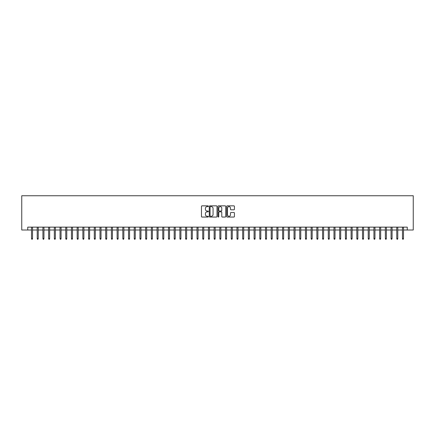 <?xml version="1.0" encoding="UTF-8"?>
<svg xmlns="http://www.w3.org/2000/svg" width="435" height="435" viewBox="0 0 435 435"><rect width="100%" height="100%" fill="white"/><g stroke="black" fill="none" stroke-linecap="round" stroke-linejoin="round"><path stroke-width="0.65" d="M208.37 206.239A0.391 0.391 0 0 0 207.979 205.847L202.025 205.847A0.56 0.56 0 0 0 201.465 206.407L201.465 216.494A0.56 0.56 0 0 0 202.025 217.054L207.979 217.054A0.391 0.391 0 0 0 208.37 216.663A0.391 0.391 0 0 0 207.979 216.266L207.207 216.266A1.794 1.794 0 0 1 205.412 214.477L205.412 213.634A1.794 1.794 0 0 1 207.207 211.845L207.979 211.845A0.391 0.391 0 0 0 208.37 211.448A0.391 0.391 0 0 0 207.979 211.057L207.207 211.057A1.794 1.794 0 0 1 205.412 209.268L205.412 208.425A1.794 1.794 0 0 1 207.207 206.63L207.979 206.63A0.391 0.391 0 0 0 208.37 206.239M233.872 209.8A0.56 0.56 0 0 0 234.432 209.24L234.432 206.407A0.56 0.56 0 0 0 233.872 205.847L227.26 205.847A0.56 0.56 0 0 0 226.7 206.407L226.7 216.494A0.56 0.56 0 0 0 227.26 217.054L233.872 217.054A0.56 0.56 0 0 0 234.432 216.494L234.432 213.074A0.56 0.56 0 0 0 233.872 212.514L231.045 212.514A0.56 0.56 0 0 0 230.485 213.074L230.485 214.77A1.501 1.501 0 0 1 228.984 216.266A1.501 1.501 0 0 1 227.483 214.77L227.483 208.131A1.501 1.501 0 0 1 228.984 206.63A1.501 1.501 0 0 1 230.485 208.131L230.485 209.24A0.56 0.56 0 0 0 231.045 209.8L233.872 209.8M27.742 230.001L27.742 227.146L407.258 227.146L407.258 230.001L413.25 230.001L413.25 195.755L21.75 195.755L21.75 230.001L31.51 230.001M217.011 206.407A0.56 0.56 0 0 0 216.451 205.847L209.839 205.847A0.56 0.56 0 0 0 209.278 206.407L209.278 216.494A0.56 0.56 0 0 0 209.839 217.054L216.451 217.054A0.56 0.56 0 0 0 217.011 216.494L217.011 206.407M218.549 205.847L225.161 205.847A0.56 0.56 0 0 1 225.721 206.407L225.721 216.494A0.56 0.56 0 0 1 225.161 217.054L222.334 217.054A0.56 0.56 0 0 1 221.774 216.494L221.774 212.405A0.56 0.56 0 0 0 221.214 211.845L219.332 211.845A0.56 0.56 0 0 0 218.772 212.405L218.772 216.663A0.391 0.391 0 0 1 218.381 217.054A0.391 0.391 0 0 1 217.989 216.663L217.989 206.407A0.56 0.56 0 0 1 218.549 205.847M32.538 230.001L37.214 230.001M38.242 230.001L42.924 230.001M43.951 230.001L48.628 230.001M49.655 230.001L54.337 230.001M55.365 230.001L60.046 230.001M61.069 230.001L65.75 230.001M66.778 230.001L71.46 230.001M72.487 230.001L77.164 230.001M78.191 230.001L82.873 230.001M83.901 230.001L88.577 230.001M89.605 230.001L94.286 230.001M95.314 230.001L99.996 230.001M101.018 230.001L105.7 230.001M106.727 230.001L111.409 230.001M112.437 230.001L117.113 230.001M118.141 230.001L122.822 230.001M123.85 230.001L128.526 230.001M129.554 230.001L134.236 230.001M135.263 230.001L139.94 230.001M140.967 230.001L145.649 230.001M146.677 230.001L151.358 230.001M152.38 230.001L157.062 230.001M158.09 230.001L162.772 230.001M163.799 230.001L168.475 230.001M169.503 230.001L174.185 230.001M175.213 230.001L179.889 230.001M180.917 230.001L185.598 230.001M186.626 230.001L191.308 230.001M192.33 230.001L197.011 230.001M198.039 230.001L202.721 230.001M203.749 230.001L208.425 230.001M209.452 230.001L214.134 230.001M215.162 230.001L219.838 230.001M220.866 230.001L225.547 230.001M226.575 230.001L231.251 230.001M232.279 230.001L236.961 230.001M237.988 230.001L242.67 230.001M243.692 230.001L248.374 230.001M249.402 230.001L254.083 230.001M255.111 230.001L259.787 230.001M260.815 230.001L265.497 230.001M266.524 230.001L271.201 230.001M272.228 230.001L276.91 230.001M277.938 230.001L282.619 230.001M283.642 230.001L288.323 230.001M289.351 230.001L294.033 230.001M295.06 230.001L299.737 230.001M300.764 230.001L305.446 230.001M306.474 230.001L311.15 230.001M312.178 230.001L316.859 230.001M317.887 230.001L322.563 230.001M323.591 230.001L328.273 230.001M329.3 230.001L333.982 230.001M335.004 230.001L339.686 230.001M340.714 230.001L345.395 230.001M346.423 230.001L351.099 230.001M352.127 230.001L356.809 230.001M357.836 230.001L362.513 230.001M363.54 230.001L368.222 230.001M369.25 230.001L373.931 230.001M374.954 230.001L379.635 230.001M380.663 230.001L385.345 230.001M386.372 230.001L391.049 230.001M392.076 230.001L396.758 230.001M397.786 230.001L402.462 230.001M403.49 230.001L407.258 230.001M210.458 206.63A0.391 0.391 0 0 0 210.061 207.027L210.061 215.874A0.391 0.391 0 0 0 210.458 216.266L211.269 216.266A1.794 1.794 0 0 0 213.063 214.477L213.063 208.425A1.794 1.794 0 0 0 211.269 206.63L210.458 206.63M221.774 208.158A1.501 1.501 0 0 0 220.273 206.663A1.501 1.501 0 0 0 218.772 208.158L218.772 210.496A0.56 0.56 0 0 0 219.332 211.057L221.214 211.057A0.56 0.56 0 0 0 221.774 210.496L221.774 208.158M31.51 238.5L31.739 239.245L32.31 239.245L32.538 238.5L31.51 238.5L31.51 227.146M32.538 238.5L32.538 227.146M37.214 238.5L37.443 239.245L38.014 239.245L38.242 238.5L37.214 238.5L37.214 227.146M38.242 238.5L38.242 227.146M42.924 238.5L43.152 239.245L43.723 239.245L43.951 238.5L42.924 238.5L42.924 227.146M43.951 238.5L43.951 227.146M48.628 238.5L48.856 239.245L49.427 239.245L49.655 238.5L48.628 238.5L48.628 227.146M49.655 238.5L49.655 227.146M54.337 238.5L54.565 239.245L55.136 239.245L55.365 238.5L54.337 238.5L54.337 227.146M55.365 238.5L55.365 227.146M60.046 238.5L60.275 239.245L60.846 239.245L61.069 238.5L60.046 238.5L60.046 227.146M61.069 238.5L61.069 227.146M65.75 238.5L65.979 239.245L66.55 239.245L66.778 238.5L65.75 238.5L65.75 227.146M66.778 238.5L66.778 227.146M71.46 238.5L71.688 239.245L72.259 239.245L72.487 238.5L71.46 238.5L71.46 227.146M72.487 238.5L72.487 227.146M77.164 238.5L77.392 239.245L77.963 239.245L78.191 238.5L77.164 238.5L77.164 227.146M78.191 238.5L78.191 227.146M82.873 238.5L83.101 239.245L83.672 239.245L83.901 238.5L82.873 238.5L82.873 227.146M83.901 238.5L83.901 227.146M88.577 238.5L88.805 239.245L89.376 239.245L89.605 238.5L88.577 238.5L88.577 227.146M89.605 238.5L89.605 227.146M94.286 238.5L94.515 239.245L95.086 239.245L95.314 238.5L94.286 238.5L94.286 227.146M95.314 238.5L95.314 227.146M99.996 238.5L100.219 239.245L100.79 239.245L101.018 238.5L99.996 238.5L99.996 227.146M101.018 238.5L101.018 227.146M105.7 238.5L105.928 239.245L106.499 239.245L106.727 238.5L105.7 238.5L105.7 227.146M106.727 238.5L106.727 227.146M111.409 238.5L111.637 239.245L112.208 239.245L112.437 238.5L111.409 238.5L111.409 227.146M112.437 238.5L112.437 227.146M117.113 238.5L117.341 239.245L117.912 239.245L118.141 238.5L117.113 238.5L117.113 227.146M118.141 238.5L118.141 227.146M122.822 238.5L123.051 239.245L123.622 239.245L123.85 238.5L122.822 238.5L122.822 227.146M123.85 238.5L123.85 227.146M128.526 238.5L128.755 239.245L129.326 239.245L129.554 238.5L128.526 238.5L128.526 227.146M129.554 238.5L129.554 227.146M134.236 238.5L134.464 239.245L135.035 239.245L135.263 238.5L134.236 238.5L134.236 227.146M135.263 238.5L135.263 227.146M139.94 238.5L140.168 239.245L140.739 239.245L140.967 238.5L139.94 238.5L139.94 227.146M140.967 238.5L140.967 227.146M145.649 238.5L145.877 239.245L146.448 239.245L146.677 238.5L145.649 238.5L145.649 227.146M146.677 238.5L146.677 227.146M151.358 238.5L151.587 239.245L152.158 239.245L152.38 238.5L151.358 238.5L151.358 227.146M152.38 238.5L152.38 227.146M157.062 238.5L157.291 239.245L157.861 239.245L158.09 238.5L157.062 238.5L157.062 227.146M158.09 238.5L158.09 227.146M162.772 238.5L163 239.245L163.571 239.245L163.799 238.5L162.772 238.5L162.772 227.146M163.799 238.5L163.799 227.146M168.475 238.5L168.704 239.245L169.275 239.245L169.503 238.5L168.475 238.5L168.475 227.146M169.503 238.5L169.503 227.146M174.185 238.5L174.413 239.245L174.984 239.245L175.213 238.5L174.185 238.5L174.185 227.146M175.213 238.5L175.213 227.146M179.889 238.5L180.117 239.245L180.688 239.245L180.917 238.5L179.889 238.5L179.889 227.146M180.917 238.5L180.917 227.146M185.598 238.5L185.827 239.245L186.397 239.245L186.626 238.5L185.598 238.5L185.598 227.146M186.626 238.5L186.626 227.146M191.308 238.5L191.53 239.245L192.101 239.245L192.33 238.5L191.308 238.5L191.308 227.146M192.33 238.5L192.33 227.146M197.011 238.5L197.24 239.245L197.811 239.245L198.039 238.5L197.011 238.5L197.011 227.146M198.039 238.5L198.039 227.146M202.721 238.5L202.949 239.245L203.52 239.245L203.749 238.5L202.721 238.5L202.721 227.146M203.749 238.5L203.749 227.146M208.425 238.5L208.653 239.245L209.224 239.245L209.452 238.5L208.425 238.5L208.425 227.146M209.452 238.5L209.452 227.146M214.134 238.5L214.363 239.245L214.933 239.245L215.162 238.5L214.134 238.5L214.134 227.146M215.162 238.5L215.162 227.146M219.838 238.5L220.066 239.245L220.637 239.245L220.866 238.5L219.838 238.5L219.838 227.146M220.866 238.5L220.866 227.146M225.547 238.5L225.776 239.245L226.347 239.245L226.575 238.5L225.547 238.5L225.547 227.146M226.575 238.5L226.575 227.146M231.251 238.5L231.48 239.245L232.051 239.245L232.279 238.5L231.251 238.5L231.251 227.146M232.279 238.5L232.279 227.146M236.961 238.5L237.189 239.245L237.76 239.245L237.988 238.5L236.961 238.5L236.961 227.146M237.988 238.5L237.988 227.146M242.67 238.5L242.899 239.245L243.469 239.245L243.692 238.5L242.67 238.5L242.67 227.146M243.692 238.5L243.692 227.146M248.374 238.5L248.602 239.245L249.173 239.245L249.402 238.5L248.374 238.5L248.374 227.146M249.402 238.5L249.402 227.146M254.083 238.5L254.312 239.245L254.883 239.245L255.111 238.5L254.083 238.5L254.083 227.146M255.111 238.5L255.111 227.146M259.787 238.5L260.016 239.245L260.587 239.245L260.815 238.5L259.787 238.5L259.787 227.146M260.815 238.5L260.815 227.146M265.497 238.5L265.725 239.245L266.296 239.245L266.524 238.5L265.497 238.5L265.497 227.146M266.524 238.5L266.524 227.146M271.201 238.5L271.429 239.245L272 239.245L272.228 238.5L271.201 238.5L271.201 227.146M272.228 238.5L272.228 227.146M276.91 238.5L277.138 239.245L277.709 239.245L277.938 238.5L276.91 238.5L276.91 227.146M277.938 238.5L277.938 227.146M282.619 238.5L282.842 239.245L283.413 239.245L283.642 238.5L282.619 238.5L282.619 227.146M283.642 238.5L283.642 227.146M288.323 238.5L288.552 239.245L289.123 239.245L289.351 238.5L288.323 238.5L288.323 227.146M289.351 238.5L289.351 227.146M294.033 238.5L294.261 239.245L294.832 239.245L295.06 238.5L294.033 238.5L294.033 227.146M295.06 238.5L295.06 227.146M299.737 238.5L299.965 239.245L300.536 239.245L300.764 238.5L299.737 238.5L299.737 227.146M300.764 238.5L300.764 227.146M305.446 238.5L305.674 239.245L306.245 239.245L306.474 238.5L305.446 238.5L305.446 227.146M306.474 238.5L306.474 227.146M311.15 238.5L311.378 239.245L311.949 239.245L312.178 238.5L311.15 238.5L311.15 227.146M312.178 238.5L312.178 227.146M316.859 238.5L317.088 239.245L317.659 239.245L317.887 238.5L316.859 238.5L316.859 227.146M317.887 238.5L317.887 227.146M322.563 238.5L322.792 239.245L323.363 239.245L323.591 238.5L322.563 238.5L322.563 227.146M323.591 238.5L323.591 227.146M328.273 238.5L328.501 239.245L329.072 239.245L329.3 238.5L328.273 238.5L328.273 227.146M329.3 238.5L329.3 227.146M333.982 238.5L334.21 239.245L334.781 239.245L335.004 238.5L333.982 238.5L333.982 227.146M335.004 238.5L335.004 227.146M339.686 238.5L339.914 239.245L340.485 239.245L340.714 238.5L339.686 238.5L339.686 227.146M340.714 238.5L340.714 227.146M345.395 238.5L345.624 239.245L346.195 239.245L346.423 238.5L345.395 238.5L345.395 227.146M346.423 238.5L346.423 227.146M351.099 238.5L351.328 239.245L351.899 239.245L352.127 238.5L351.099 238.5L351.099 227.146M352.127 238.5L352.127 227.146M356.809 238.5L357.037 239.245L357.608 239.245L357.836 238.5L356.809 238.5L356.809 227.146M357.836 238.5L357.836 227.146M362.513 238.5L362.741 239.245L363.312 239.245L363.54 238.5L362.513 238.5L362.513 227.146M363.54 238.5L363.54 227.146M368.222 238.5L368.45 239.245L369.021 239.245L369.25 238.5L368.222 238.5L368.222 227.146M369.25 238.5L369.25 227.146M373.931 238.5L374.154 239.245L374.725 239.245L374.954 238.5L373.931 238.5L373.931 227.146M374.954 238.5L374.954 227.146M379.635 238.5L379.864 239.245L380.435 239.245L380.663 238.5L379.635 238.5L379.635 227.146M380.663 238.5L380.663 227.146M385.345 238.5L385.573 239.245L386.144 239.245L386.372 238.5L385.345 238.5L385.345 227.146M386.372 238.5L386.372 227.146M391.049 238.5L391.277 239.245L391.848 239.245L392.076 238.5L391.049 238.5L391.049 227.146M392.076 238.5L392.076 227.146M396.758 238.5L396.986 239.245L397.557 239.245L397.786 238.5L396.758 238.5L396.758 227.146M397.786 238.5L397.786 227.146M402.462 238.5L402.69 239.245L403.261 239.245L403.49 238.5L402.462 238.5L402.462 227.146M403.49 238.5L403.49 227.146"/></g></svg>

